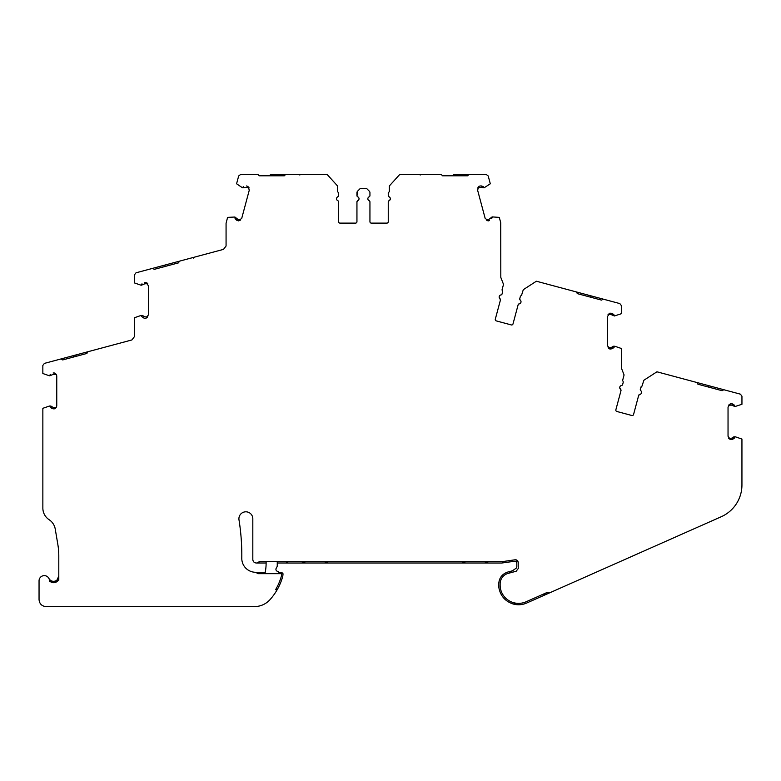<?xml version="1.0" encoding="UTF-8"?>
<svg xmlns="http://www.w3.org/2000/svg" width="781" height="781" viewBox="0 0 781 781"><rect width="100%" height="100%" fill="white"/><g stroke="black" fill="none" stroke-linecap="round" stroke-linejoin="round"><path stroke-width="1.17" d="M336.552 198.989L336.543 198.764A2.089 2.089 0 0 1 337.792 196.851A1.396 1.396 0 0 0 338.622 195.582L337.792 196.851M367.861 198.989L367.851 198.764A2.089 2.089 0 0 1 369.101 196.851A1.396 1.396 0 0 0 369.94 195.582L369.94 192.673A2.089 2.089 0 0 0 369.325 191.199L366.455 188.328L360.422 188.328L357.415 191.345M499.157 297.014A2.089 2.089 0 0 0 499.938 298.654L500.416 300.099A1.396 1.396 0 0 0 499.938 298.654L499.157 297.014A2.089 2.089 0 0 1 500.933 294.954A1.396 1.396 0 0 0 502.066 293.939L502.573 292.065A2.089 2.089 0 0 0 502.642 291.528L502.573 292.065L502.642 291.528A2.089 2.089 0 0 0 501.998 290.015L503.511 284.382L500.806 277.421L500.738 222.78L499.293 217.391L492.372 216.913L491.669 218.534M520.068 297.561L519.716 299.035A1.396 1.396 0 0 0 520.244 300.129A2.089 2.089 0 0 1 519.248 303.819L518.115 304.844L513 323.939A1.396 1.396 0 0 1 511.291 324.925L496.286 320.903A1.396 1.396 0 0 1 495.3 319.195L500.416 300.099M619.723 387.601A2.089 2.089 0 0 0 620.505 389.231L620.983 390.676A1.396 1.396 0 0 0 620.505 389.231L619.723 387.601A2.089 2.089 0 0 1 621.5 385.531A1.396 1.396 0 0 0 622.633 384.516L623.14 382.641A2.089 2.089 0 0 0 623.209 382.104L623.14 382.641L623.209 382.104A2.089 2.089 0 0 0 622.564 380.601L624.078 374.958L621.373 367.997L621.373 348.492L614.803 346.237L613.856 347.623L614.393 346.237L613.349 346.237L611.103 347.623L608.135 347.75M640.635 388.108L640.283 389.621A1.396 1.396 0 0 0 640.801 390.705A2.089 2.089 0 0 1 639.815 394.405L638.673 395.42L633.557 414.516A1.396 1.396 0 0 1 631.858 415.502L616.853 411.48A1.396 1.396 0 0 1 615.867 409.771L620.983 390.676M238.996 519.873A6.961 6.961 0 0 1 245.869 511.809A6.961 6.961 0 0 1 252.819 518.769L252.819 559.538C253.034 561.646 254.186 562.808 256.305 563.013L266.126 563.013A48.705 48.705 0 0 1 265.032 573.264A6.961 6.961 0 0 1 264.925 573.674L257.994 573.674L255.709 572.288A13.912 13.912 0 0 1 241.788 558.181A222.644 222.644 0 0 0 238.996 519.873M56.076 360.266L73.082 355.706L73.443 357.054L62.695 359.934L61.826 359.436M50.374 374.392L49.428 375.788L42.848 373.523L42.848 365.41L44.4 363.39L60.342 359.123M152.598 268.371L154.296 269.347L152.598 268.371L136.001 272.813L134.459 274.834L134.459 282.937L141.029 285.202L141.986 283.815M257.867 174.417L259.263 175.803L257.867 174.417L240.694 174.417L238.674 175.959L236.575 183.789L242.344 187.684L243.623 186.581M329.533 177.111L327.093 174.417L329.533 177.111M411.958 174.417L399.784 174.417L411.958 174.417M441.187 174.417L442.573 175.803L441.187 174.417L399.784 174.417L389.338 185.966L389.338 191.804A2.089 2.089 0 0 0 388.255 193.639L388.284 195.846M487.032 220.554L488.32 220.877L485.147 218.309L477.581 190.086L479.046 186.268L477.64 188.084L480.598 187.294L484.132 187.791L483.254 186.581L481.379 185.966M547.13 284.099L548.135 284.372M572.6 290.923L576.368 291.938L577.344 293.636L576.368 291.938L536.381 281.219L523.299 289.683L521.503 295.413M693.157 381.509L668.702 374.948M696.925 382.514L697.911 384.223L696.925 382.514M641.386 386.439L640.332 389.26A1.396 1.396 0 0 0 640.283 389.621L640.303 389.856M640.283 389.621L640.801 390.705M521.786 295.316A2.089 2.089 0 0 0 520.263 296.809L519.765 298.684A1.396 1.396 0 0 0 519.716 299.035L519.736 299.279M519.716 299.035L520.244 300.129M236.389 219.969L235.071 218.504L234.915 217.02L237.736 219.217L240.685 220.008L238.556 220.877L236.711 220.252M732.383 403.894L730.44 403.767L728.614 405.154L731.67 405.154L734.95 406.55L734.423 405.163L732.773 404.08M611.816 313.318L609.873 313.191L608.048 314.577L611.103 314.577L614.393 315.973L613.856 314.587L612.206 313.503M491.317 218.631L491.805 218.504M501.822 563.013L515.245 561.168L516.837 562.545L516.837 566.674A2.089 2.089 0 0 1 515.938 568.383L508.968 573.176M733.105 439.02L734.95 436.813L734.423 438.2M612.538 348.443L613.856 347.623M486.319 220.105L489.15 219.217L491.962 217.02M469.01 174.417L467.624 175.803L469.01 174.417L486.192 174.417L488.203 175.959L490.302 183.789L484.132 187.791M249.188 187.938L246.288 187.294L242.754 187.791M147.55 269.718L223.493 249.373L226.07 246.005L226.07 223.317L227.583 217.391L234.915 217.02M141.449 285.202L144.739 283.806L147.707 283.679M142.191 316.852L143.636 317.935M49.847 375.788L53.128 374.392L56.183 374.392M50.374 407.438L49.847 406.042L50.374 407.438L52.024 408.512M258.921 562.242L259.409 561.627L502.398 561.627L515.04 559.792C516.924 559.733 517.988 560.651 518.233 562.545L518.233 568.558L516.173 571.243L508.158 573.391A10.807 10.807 0 0 0 500.143 583.837L500.143 585.926L500.143 583.837M516.778 560.094L516.221 559.87M732.773 439.283L731.67 439.596L733.535 438.434M731.67 403.767L733.535 404.929M734.95 406.55L741.95 404.285L741.95 396.182L740.408 394.161L723.811 389.719L722.103 390.705L697.911 384.223L708.67 387.103L709.031 385.755L728.732 391.037M612.206 348.707L610.557 349.019M612.978 347.857L609.873 349.019L607.472 345.71L607.472 316.5L609.873 313.191M611.103 313.191L612.978 314.352M614.393 315.973L621.383 313.708L621.383 305.605L619.841 303.584L603.244 299.143L601.546 300.119L603.244 299.143M482.346 186.591L480.959 185.888M237.375 220.564L235.862 218.953M142.864 317.086L144.016 318.121M144.739 318.248L145.969 318.248L147.794 316.852L144.739 316.852L142.493 315.465L141.449 315.465L141.986 316.852L141.029 315.465L134.469 317.721L134.469 336.591L131.891 339.95L87.872 351.743L86.886 353.451L62.695 359.934M51.263 407.662L52.415 408.697M360.422 188.328L357.561 191.199L356.966 195.836M357.561 191.199A2.089 2.089 0 0 0 356.946 192.673L356.946 195.582L357.776 196.851A2.089 2.089 0 0 1 357.776 200.678L357.522 200.824M358.225 197.115L358.694 197.622M356.946 201.957A1.396 1.396 0 0 1 357.776 200.678L356.946 201.957L356.946 221.736M356.946 221.726A1.396 1.396 0 0 1 355.55 223.122L340.008 223.122A1.396 1.396 0 0 1 338.622 221.726L338.622 201.957A1.396 1.396 0 0 0 337.792 200.678L337.782 200.678A2.089 2.089 0 0 1 336.543 198.764M388.547 192.575L388.255 193.639M389.094 196.851A1.396 1.396 0 0 1 388.255 195.582L389.094 196.851A2.089 2.089 0 0 1 389.094 200.678L388.255 201.957L388.255 221.726A1.396 1.396 0 0 1 386.859 223.122L371.326 223.122A1.396 1.396 0 0 1 369.94 221.726L369.94 201.957A1.396 1.396 0 0 0 369.101 200.678L369.091 200.678M389.534 197.115L390.002 197.622M390.207 199.506L389.094 200.678A1.396 1.396 0 0 0 388.255 201.957M520.82 295.853L520.263 296.8M520.595 300.49L520.917 301.105M669.044 375.046L656.938 371.805L643.856 380.259L642.07 385.99M641.162 391.076L641.484 391.691M738.992 393.79L737.645 393.429M687.69 380.044L683.931 379.039A0.693 0.693 0 0 1 683.931 379.039L674.364 376.471M514.728 604.016L513.195 604.016C505.19 601.37 500.416 595.893 498.864 587.615L498.747 583.837C499.137 577.881 502.154 573.957 507.796 572.043L512.395 570.813M52.512 582.665L49.467 581.308A5.223 5.223 0 0 0 44.497 575.626A5.223 5.223 0 0 0 39.05 580.839L39.05 599.632C39.47 603.85 41.783 606.173 46.011 606.583L254.46 606.583A20.872 20.872 0 0 0 270.011 599.642A58.516 58.516 0 0 0 277.206 589.675L275.595 589.675L277.206 589.675A58.516 58.516 0 0 0 282.771 576.378L283.054 573.83L281.677 572.288L278.778 572.288M301.544 563.013L488.613 563.013M277.255 563.013L288.335 563.013M728.702 438.336L731.67 438.209L733.906 436.813L735.37 436.813L741.94 439.068L741.94 484.942A34.784 34.784 0 0 1 721.253 516.729L550.039 592.672L546.114 592.896L550.039 592.672L526.648 603.049C522.274 604.943 517.793 605.265 513.195 604.016L516.026 603.196M729.269 438.951L731.67 439.596M608.711 348.375L609.873 349.019M488.32 220.877L489.511 220.564M480.237 185.946L479.046 186.268M248.788 187.196L246.65 185.946M147.131 283.064L144.739 282.419M45.806 363.019L53.928 360.842M117.043 343.933L115.881 344.236M117.101 343.913L116.554 344.06M53.128 408.824L54.358 408.824A3.475 3.475 0 0 0 56.759 405.524L56.759 376.305A3.475 3.475 0 0 0 54.358 372.996L53.128 372.996M53.157 582.733L55.793 582.372L58.8 580.195L58.8 555.984A69.577 69.577 0 0 0 57.833 544.396L55.236 529.049A13.912 13.912 0 0 0 49.144 519.726A13.912 13.912 0 0 1 42.857 508.089L42.857 408.307L49.428 406.042L50.892 406.042L53.128 407.438L56.183 407.438M55.793 582.372L49.467 581.308M55.324 582.519L55.324 581.064C52.552 581.786 50.423 580.927 48.93 578.487M277.255 561.627L277.255 565.522A3.475 3.475 0 0 1 276.786 567.27L276.21 568.265A2.089 2.089 0 0 0 278.016 571.399L278.592 571.399A27.833 27.833 0 0 1 278.993 573.674L281.677 573.674L281.404 576.105A57.13 57.13 0 0 1 275.8 589.323L275.595 589.675M265.228 572.288L256.031 572.288M464.305 562.642L462.908 563.013A2.782 2.782 0 0 0 465.32 561.627M258.394 562.642L256.998 563.013L259.409 561.627M324.847 561.627A2.782 2.782 0 0 0 327.249 563.013L327.249 561.627M500.25 587.419L500.143 585.926L500.25 587.419A18.51 18.51 0 0 0 526.082 601.78L546.114 592.896M542.912 594.312L546.846 594.087M730.44 439.596L728.038 436.286L728.038 407.077L730.44 403.767M717.212 389.397L711.354 387.825L711.716 386.478M687.182 379.908L688.53 380.269M564.565 288.775L553.797 285.885M566.615 289.321L563.374 288.453A0.693 0.693 0 0 0 563.365 288.453M608.292 300.49L576.368 291.938M596.655 298.811L590.787 297.239L591.149 295.901M415.785 174.417L411.489 174.417M477.708 174.417L476.322 174.417M474.233 174.417L453.702 174.417L453.702 175.803L442.573 175.803L467.624 175.803M459.57 175.803L453.702 175.803M295.784 174.417L294.398 174.417M243.545 174.417L242.159 174.417M338.622 195.582L338.622 193.639A2.089 2.089 0 0 0 337.548 191.804L337.548 185.966L327.093 174.417L270.392 174.417L270.392 175.803M289.292 174.417L290.913 174.417M247.831 186.268L249.295 190.086L241.739 218.309L238.556 220.877M138.754 272.071L137.417 272.432M187.879 258.911L189.217 258.55M200.414 255.553A0.693 0.693 0 0 1 200.424 255.553L208.712 253.327M184.511 259.819L179.474 261.166L178.488 262.865L179.474 261.166M145.969 282.419L148.37 285.729L148.37 314.938L145.969 318.248M73.082 355.706L92.754 350.435M56.808 580.244L55.324 581.064C57.638 580.049 58.8 578.409 58.8 576.144L56.896 580.176M281.677 573.674L257.994 573.674M692.005 381.196L709.031 385.755M642.353 385.902A2.089 2.089 0 0 0 640.83 387.386M639.815 394.405A1.396 1.396 0 0 0 638.673 395.42M588.464 295.179L588.103 296.526L577.344 293.636L601.546 300.119M519.248 303.819A1.396 1.396 0 0 0 518.115 304.844M511.291 324.925L496.286 320.903M369.94 195.582L369.94 192.673M356.946 195.582A1.396 1.396 0 0 0 357.776 196.851M285.7 174.417L284.304 175.803L259.263 175.803M321.831 174.417L327.093 174.417M164.693 265.13L165.055 266.467L154.296 269.347L178.488 262.865M369.101 200.678A2.089 2.089 0 0 1 367.851 198.764M266.106 561.627A48.705 48.705 0 0 1 266.126 563.013M286.1 561.627A2.782 2.782 0 0 0 288.521 563.023L301.261 563.023A6.961 6.961 0 0 0 304.746 562.086L305.547 561.627M484.62 561.627L485.421 562.086A6.961 6.961 0 0 0 488.896 563.023L501.646 563.023A2.782 2.782 0 0 0 504.165 561.422M516.876 560.153A6.961 6.961 0 0 0 516.837 560.895L516.837 566.655M547.969 284.333L555.418 286.324M190.847 258.12L192.468 257.681A0.693 0.693 0 0 1 193.307 258.12M189.724 258.423L192.468 257.681M668.536 374.909L675.985 376.901M99.236 348.697L97.108 349.273M108.813 346.129L116.262 344.138M297.473 174.417L299.152 174.417A0.693 0.693 0 0 1 299.845 175.051M307.382 174.417L315.094 174.417M411.782 174.417L412.827 174.417M419.495 174.417A0.693 0.693 0 0 1 420.188 175.051M462.908 561.627L462.908 563.013M456.485 174.417L456.485 175.803M273.174 174.417L273.174 175.803M167.739 265.755L167.378 264.408M75.777 354.984L76.128 356.331"/></g></svg>
